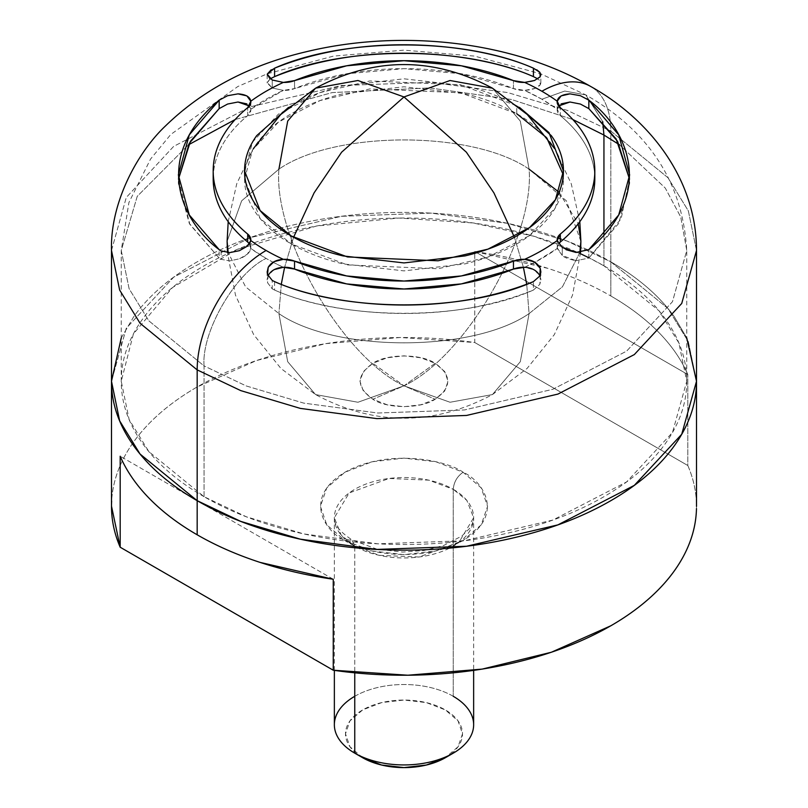 <?xml version="1.0" encoding="UTF-8"?>
<svg xmlns="http://www.w3.org/2000/svg" width="808" height="808" viewBox="0 0 808 808"><rect width="100%" height="100%" fill="white"/><g stroke="black" fill="none" stroke-linecap="round" stroke-linejoin="round"><path stroke-width="0.61" stroke-dasharray="4.04 3.03" d="M404 385.82C342.117 356.54 273.326 237.401 278.911 169.165C335.209 130.209 472.791 130.209 529.089 169.165C534.674 237.401 465.883 356.54 404 385.82L450.046 402.253L492.446 394.577L520.302 361.691L529.089 313.595C472.791 352.561 335.209 352.561 278.911 313.595L287.699 361.691L315.554 394.577L357.954 402.253L404 385.82C465.883 356.54 534.674 237.401 529.089 169.165C472.791 130.209 335.209 130.209 278.911 169.165C273.326 237.401 342.117 356.54 404 385.82L357.954 402.253L315.554 394.577L287.699 361.691L278.911 313.595L245.571 286.81L228.179 252.591L245.571 286.81L278.911 313.595C335.209 352.561 472.791 352.561 529.089 313.595L520.302 361.691L492.446 394.577L450.046 402.253L404 385.82L372.852 399.253C356.055 387.264 356.055 375.276 372.852 363.287L404 385.82L372.852 363.287C386.87 353.581 421.13 353.581 435.148 363.287L404 385.82L435.148 399.253C421.13 408.949 386.87 408.949 372.852 399.253L404 385.82L435.148 363.287L444.693 371.539L448.046 381.265L444.693 391.001L435.148 399.253L420.857 404.757L404 406.697L387.143 404.757L372.852 399.253L363.307 391.001L359.954 381.265L363.307 371.539L372.852 363.287L387.143 357.772L404 355.833L420.857 357.772L435.148 363.287C451.945 375.276 451.945 387.264 435.148 399.253L404 385.82M559.085 192.254L578.245 223.766M579.831 252.581L562.439 286.8L529.089 313.595L526.715 284.234L529.089 313.595L562.439 286.8L579.831 252.581M227.109 241.38L241.653 200.818L278.911 169.165L241.653 200.818L227.109 241.38M492.446 88.183L520.302 121.069L529.089 169.165L520.302 121.069L492.446 88.183M523.392 267.256L514.423 237.279L523.392 267.256M293.577 237.279L284.608 267.256L293.577 237.279M281.285 284.234L278.911 313.595L281.285 284.234M580.891 241.38L566.347 200.818L529.089 169.165M315.554 88.183L287.699 121.069L278.911 169.165M588.84 258.065L588.84 249.621L588.84 258.065L576.033 260.721L588.84 258.065L618.706 223.422L629.644 183.345L629.523 179.124L621.11 218.827L588.84 258.065M566.155 249.722L562.267 247.44L562.267 255.449C563.994 257.368 568.59 259.126 576.033 260.721L562.267 255.449L557.207 248.48A195.001 112.585 180 0 1 524.634 267.286L534.512 269.963L540.229 276.488L539.845 284.325L533.421 290.052C436.381 329.129 323.968 312.312 274.579 290.052L272.245 288.86L267.539 282.729L268.226 275.417L274.064 269.63M250.793 248.48L249.45 243.864A17.412 10.05 0 0 1 250.793 248.48L247.319 254.187L239.431 258.802C246.228 256.065 250.015 252.621 250.793 248.48L266.115 258.439A195.001 112.585 180 0 1 250.793 248.48M249.834 243.279L239.451 250.682M221.109 250.904L221.109 259.328L229.724 260.913L239.431 258.802L229.724 260.913L221.109 259.328L219.16 258.065L189.85 224.392L178.477 179.124L178.356 183.345L189.294 223.422L219.16 258.065L219.16 249.621M246.844 103.878L250.793 109.181L283.366 90.375L272.245 88.011L272.245 80.002L272.245 88.011L283.366 90.375L294.546 88.587L294.546 80.618L294.546 88.587L346.622 73.76L404 68.66L461.378 73.76L513.454 88.587A17.412 10.05 0 0 0 524.634 90.375L541.885 99.222L564.731 91.062L585.76 94.879L602.717 121.624L585.76 94.879L564.731 91.062L541.885 99.222A195.001 112.585 180 0 1 557.207 109.181A17.412 10.05 0 0 0 560.318 115.635C571.549 124.897 580.104 134.916 585.992 145.703C591.88 156.479 594.819 167.529 594.819 178.831A190.819 110.171 0 0 0 560.318 115.635L560.318 107.676L560.318 115.635L557.207 109.181L561.146 103.878M696.506 250.48L688.355 210.898L667.943 177.699L610.828 131.068A97.505 56.297 120 0 0 590.638 86.436A97.505 56.297 -60 0 1 610.828 131.068L667.943 177.699L688.355 210.898L696.506 250.48M580.538 95.758L586.77 98.687M696.506 381.265L688.355 341.683L667.943 308.484L610.828 261.853L610.828 131.068L610.828 261.853C638.259 277.689 659.399 295.95 674.236 316.645L686.75 337.926L674.236 316.645C659.399 295.95 638.259 277.689 610.828 261.853L567.246 241.137L507.687 223.362L431.098 213.12L341.441 216.302L250.066 237.673L173.68 277.164L126.27 328.28L111.494 381.265L126.27 328.28L173.68 277.164L250.066 237.673L341.441 216.302L431.098 213.12L507.687 223.362L567.246 241.137L610.828 261.853L667.943 308.484L688.355 341.683L696.506 381.265M580.467 253.712L533.765 236.229L473.003 222.958L398.879 218.049L316.615 226.008L236.805 249.621L172.518 287.527L133.401 333.926L121.251 381.265L129.118 419.534L148.854 451.621L204.06 496.698L246.198 516.726L303.768 533.916L377.801 543.814L464.479 540.734L552.803 520.079L626.634 481.901L672.478 432.492L686.75 381.265L678.882 343.006L659.146 310.918L603.94 265.832L603.94 235.29L603.94 265.832L588.84 257.732M204.06 496.698L204.06 365.913L148.854 320.837L129.118 288.739L121.251 250.48L137.239 196.344L188.436 144.834L137.239 196.344L121.251 250.48L129.118 288.739L148.854 320.837L204.06 365.913C201.293 332.068 235.411 272.963 266.115 258.439C235.411 272.963 201.293 332.068 204.06 365.913L246.198 385.941L303.768 403.121L377.801 413.019L464.479 409.949L552.803 389.294L626.634 351.116L672.478 301.697L686.75 250.48L680.75 217.009L665.277 188.072L619.564 144.834L665.277 188.072L680.75 217.009L686.75 250.48L672.478 301.697L626.634 351.116L552.803 389.294L464.479 409.949L377.801 413.019L303.768 403.121L246.198 385.941L204.06 365.913L204.06 496.698C230.573 512.009 261.156 523.806 295.799 532.088C330.432 540.37 366.509 544.511 404 544.511C441.491 544.511 477.568 540.37 512.201 532.088C546.844 523.806 577.427 512.009 603.94 496.698C630.452 481.396 650.884 463.741 665.226 443.744C679.579 423.735 686.75 402.919 686.75 381.265C686.75 359.621 679.579 338.794 665.226 318.796C650.884 298.798 630.452 281.144 603.94 265.832C577.427 250.531 546.844 238.734 512.201 230.452C477.568 222.16 441.491 218.019 404 218.019C366.509 218.019 330.432 222.16 295.799 230.452C261.156 238.734 230.573 250.531 204.06 265.832C177.548 281.144 157.116 298.798 142.774 318.796C128.422 338.794 121.251 359.621 121.251 381.265C121.251 402.919 128.422 423.735 142.774 443.744C157.116 463.741 177.548 481.396 204.06 496.698M235.138 119.544L332.209 92.587L429.674 87.91L511.555 99.505L572.862 119.544L511.555 99.505L429.674 87.91L332.209 92.587L235.138 119.544M270.114 78.891L267.155 83.012L272.245 88.011L267.206 82.426L270.205 78.831M250.833 101.909L250.833 109.878L247.682 115.635L247.682 107.676L247.682 115.635A190.819 110.171 0 0 0 213.181 178.831C213.181 167.529 216.12 156.479 222.008 145.703C227.896 134.916 236.451 124.897 247.682 115.635A17.412 10.05 0 0 0 250.793 109.181A195.001 112.585 180 0 1 283.366 90.375A17.412 10.05 0 0 0 294.546 88.587A190.819 110.171 0 0 1 513.454 88.587L513.454 80.618L513.454 88.587L524.634 90.375C532.199 89.951 537.401 88.102 540.229 84.84L540.845 82.992L539.845 80.628L537.845 78.891L539.845 80.628L540.229 84.84L534.522 88.506L524.634 90.375A195.001 112.585 180 0 1 541.885 99.222L557.207 109.181L557.166 109.878L557.166 101.909M244.551 178.831C244.551 191.042 248.601 202.778 256.692 214.059C264.782 225.341 276.306 235.29 291.254 243.925C306.202 252.55 323.452 259.206 342.986 263.883L404 270.882L465.014 263.883C484.548 259.206 501.798 252.55 516.746 243.925C531.694 235.29 543.218 225.341 551.308 214.059C559.399 202.778 563.449 191.042 563.449 178.831C563.449 166.62 559.399 154.883 551.308 143.602C543.218 132.32 531.694 122.372 516.746 113.736C501.798 105.111 484.548 98.455 465.014 93.778L404 86.779L342.986 93.778C323.452 98.455 306.202 105.111 291.254 113.736C276.306 122.372 264.782 132.32 256.692 143.602C248.601 154.883 244.551 166.62 244.551 178.831L244.551 170.872L252.601 141.986L278.457 114.12L320.089 92.597L369.892 80.941L460.52 84.79L516.746 105.777L516.746 113.736L460.52 92.748L369.892 88.91L320.089 100.556L278.457 122.079L252.601 149.945L244.551 178.831L260.125 218.503L291.254 243.925L291.254 235.966L291.254 243.925L347.48 264.913L438.108 268.751L487.911 257.106L529.543 235.583L555.399 207.717L563.449 178.831L563.297 174.851M516.746 113.736L516.746 105.777L519.534 107.424L516.746 105.777C501.798 97.142 484.548 90.496 465.014 85.82L404 78.81L342.986 85.82C323.452 90.496 306.202 97.142 291.254 105.777L288.466 107.424M557.166 239.825L557.166 247.783L558.55 243.854A17.412 10.05 0 0 0 557.207 248.48L534.987 262.236M273.064 262.267L283.366 267.286A195.001 112.585 180 0 1 266.115 258.439L273.013 262.236M534.916 262.277L524.634 267.286M121.251 337.926L133.764 316.645C148.601 295.95 169.741 277.689 197.172 261.853C224.594 246.016 256.227 233.815 292.062 225.25C327.897 216.675 365.216 212.393 404 212.393C442.784 212.393 480.104 216.675 515.938 225.25C551.773 233.815 583.406 246.016 610.828 261.853C583.406 246.016 551.773 233.815 515.938 225.25C480.104 216.675 442.784 212.393 404 212.393C365.216 212.393 327.897 216.675 292.062 225.25C256.227 233.815 224.594 246.016 197.172 261.853C169.741 277.689 148.601 295.95 133.764 316.645L121.251 337.926M111.494 250.48L126.27 197.495L173.68 146.379L250.066 106.878L341.441 85.517L431.098 82.335L507.687 92.567L567.246 110.353L610.828 131.068L567.246 110.353L507.687 92.567L431.098 82.335L341.441 85.517L250.066 106.878L173.68 146.379L126.27 197.495L111.494 250.48M219.16 100.182L227.583 95.718M271.135 69.842L274.538 68.205M533.492 68.215L536.825 69.831M539.835 72.286L540.38 73.063M540.229 76.689C537.381 80.093 532.179 82.002 524.634 82.416M272.245 80.002L269.993 78.81M250.793 109.181L249.349 105.979M274.579 281.618L274.579 290.052C344.248 321.039 463.752 321.039 533.421 290.052L533.421 281.618L533.421 290.052L539.845 284.325L540.845 279.952L539.946 275.781M268.054 275.781L267.155 279.942L267.539 282.729L272.245 288.86L272.245 280.426M557.166 247.783L562.267 255.449L562.267 247.44M558.651 105.979L557.207 109.181M453.248 489.305A69.639 40.208 180 0 1 473.013 523.14A69.639 40.208 180 0 1 426.26 555.843A69.639 40.208 180 0 1 354.752 546.178L354.752 672.842L354.752 546.178L341.158 535.068L334.361 517.736L349.167 492.951L389.103 478.467L428.684 480.144L453.248 489.305C453.874 482.093 457.156 476.407 463.095 472.246C448.188 460.903 389.446 447.46 344.905 472.246C301.97 497.97 325.24 531.876 344.905 540.481L351.874 539.795L354.752 546.178L351.874 539.795L344.905 540.481L372.013 550.945L404 554.621L435.987 550.945L463.095 540.481L481.214 524.836L487.577 506.364L481.214 487.901L463.095 472.246L435.987 461.792L404 458.116L372.013 461.792L344.905 472.246L326.786 487.901L320.423 506.364L326.786 524.836L344.905 540.481C359.812 551.834 418.554 565.277 463.095 540.481C506.03 514.767 482.76 480.861 463.095 472.246C457.156 476.407 453.874 482.093 453.248 489.305L466.842 500.415L473.639 517.736L458.833 542.532L418.897 557.015L379.316 555.338L354.752 546.178A69.639 40.208 180 0 1 334.987 512.343A69.639 40.208 180 0 1 381.74 479.639A69.639 40.208 180 0 1 453.248 489.305L453.248 696.294L453.248 489.305M473.013 730.129A69.639 40.208 0 0 0 453.248 696.294A69.639 40.208 0 0 0 381.74 686.628A69.639 40.208 0 0 0 334.987 719.322M445.37 757.712A58.499 33.774 0 0 0 445.37 709.939L458.045 720.898L462.499 733.826L458.045 746.754L445.37 757.712M111.494 506.121L111.524 504.152C111.858 489.577 115.392 475.276 122.139 461.237C128.886 447.198 138.612 433.876 151.328 421.291C164.044 408.707 179.326 397.263 197.172 386.951L256.641 360.489L325.826 343.632L400.162 337.512L474.75 342.511L474.75 251.52L687.82 374.538A292.506 168.872 0 0 0 610.828 295.97L610.828 261.853L610.828 295.97C592.062 285.133 571.135 275.942 548.026 268.397L474.75 251.52L687.82 374.538C681.396 359.671 671.65 345.571 658.591 332.229C645.521 318.897 629.604 306.808 610.828 295.97A292.506 168.872 0 0 0 474.75 251.52L474.75 342.511L687.82 465.519L687.82 374.538L687.82 465.519C693.92 479.659 696.809 494.011 696.476 508.586M696.355 511.686A292.506 168.872 0 0 0 687.82 465.519L474.75 342.511A292.506 168.872 0 0 0 111.645 501.051M333.25 579.245L120.18 456.237L333.25 579.245M362.63 757.712L349.955 746.754L345.501 733.826L349.955 720.898L362.63 709.939L381.608 702.617L404 700.051L426.392 702.617L445.37 709.939A58.499 33.774 0 0 0 362.63 709.939A58.499 33.774 0 0 0 362.63 757.712L354.752 753.157M354.752 696.294A69.639 40.208 180 0 1 453.248 696.294M580.548 252.53L572.508 295.203L554.318 334.633L527.089 368.438L492.446 394.577C433.482 426.079 374.518 426.079 315.554 394.577L280.921 368.438L253.682 334.633L235.492 295.213L227.462 252.55M579.801 221.695L571.256 183.78L554.641 148.652M228.199 221.695L236.744 183.78L253.358 148.652M250.833 247.783L250.833 239.825M121.251 381.265L121.251 250.48L128.906 202.535L150.551 159.065L170.801 134.451L237.835 86.517L267.307 73.77L333.502 56.095L404.01 50.146L474.518 56.095L540.693 73.77L585.76 94.879C649.157 130.977 682.821 182.85 686.75 250.48L686.75 381.265M563.449 178.831L563.449 170.872M540.845 82.992L540.845 74.76M267.155 74.78L267.155 83.012M178.356 174.902L178.356 183.345M540.845 271.72L540.845 279.952M267.155 271.71L267.155 279.942M629.644 174.902L629.644 183.345M334.361 670.388L334.361 517.736C334.734 519.281 332.017 526.614 351.874 539.795L376.791 549.127L402.626 552.056L423.937 550.511L443.541 545.562L461.964 535.957L469.69 528.361L472.518 523.382L473.639 517.736L473.639 670.388"/><path stroke-width="1.21" d="M529.089 169.165L559.085 192.254M578.245 223.766L580.891 241.38L579.831 252.581L580.891 241.38L580.548 252.53M228.179 252.591L227.109 241.38L228.179 252.591M278.911 169.165L287.699 121.069L315.554 88.183L357.954 80.507L404 96.95L450.046 80.507L492.446 88.183L450.046 80.507L404 96.95L341.632 152.187L314.08 192.89L293.577 237.279L314.08 192.89L341.632 152.187L404 96.95L466.368 152.187L493.92 192.89L514.423 237.279L493.92 192.89L466.368 152.187L404 96.95L357.954 80.507L315.554 88.183C374.518 56.691 433.482 56.691 492.446 88.183L527.301 114.544L554.641 148.652M526.715 284.234L523.392 267.256L526.715 284.234M284.608 267.256L281.285 284.234L284.608 267.256M586.77 98.687L588.84 100.182C627.392 128.694 656.51 193.597 588.84 249.621L576.043 252.46L566.155 249.722M536.825 69.831L539.835 72.286L540.229 76.689L534.512 80.507L524.634 82.416A195.001 112.585 180 0 1 541.885 91.264A195.001 112.585 180 0 1 557.207 101.222A195.001 112.585 0 0 0 541.885 91.264A97.505 56.297 -60 0 1 590.638 86.436A97.505 56.297 120 0 0 541.885 91.264A195.001 112.585 0 0 0 524.634 82.416A17.412 10.05 180 0 1 513.454 80.618L461.378 65.802L404 60.701L346.622 65.802L294.546 80.618L283.366 82.416A195.001 112.585 0 0 0 250.793 101.222A17.412 10.05 180 0 1 247.682 107.676C236.451 116.938 227.896 126.957 222.008 137.744C216.12 148.521 213.181 159.57 213.181 170.872C213.181 182.174 216.12 193.213 222.008 204C227.896 214.776 236.451 224.806 247.682 234.057L247.682 242.026C236.451 232.765 227.896 222.745 222.008 211.959C216.12 201.182 213.181 190.132 213.181 178.831A190.819 110.171 0 0 0 247.682 242.026A17.412 10.05 0 0 1 249.45 243.864L247.682 242.026L247.682 234.057L250.793 240.521L249.834 243.279M250.833 239.825L250.793 240.521A195.001 112.585 0 0 0 266.115 250.48A97.505 56.297 120 0 0 197.172 369.892L240.754 390.607L300.313 408.394L376.902 418.625L466.559 415.443L557.934 394.082L634.32 354.581L681.73 303.465L696.506 250.48L681.73 303.465L634.32 354.581L557.934 394.082L466.559 415.443L376.902 418.625L300.313 408.394L240.754 390.607L197.172 369.892L197.172 500.677L240.754 521.392L300.313 539.178L376.902 549.42L466.559 546.238L557.934 524.867L634.32 485.366L681.73 434.26L696.506 381.265C696.506 403.657 689.083 425.2 674.236 445.895C659.399 466.58 638.259 484.84 610.828 500.677C583.406 516.514 551.773 528.715 515.938 537.29C480.104 545.855 442.784 550.147 404 550.147C365.216 550.147 327.897 545.855 292.062 537.29C256.227 528.715 224.594 516.514 197.172 500.677C169.741 484.84 148.601 466.58 133.764 445.895C118.917 425.2 111.494 403.657 111.494 381.265L121.251 337.926L111.494 381.265L119.645 420.847L140.057 454.046L197.172 500.677L197.172 369.892L140.057 323.261L119.645 290.062L111.494 250.48L119.645 290.062L140.057 323.261L197.172 369.892A97.505 56.297 -60 0 1 266.115 250.48A195.001 112.585 0 0 0 283.366 259.328A195.001 112.585 180 0 1 266.115 250.48A195.001 112.585 180 0 1 250.793 240.521L247.339 246.177L239.451 250.682L229.724 252.611L221.109 250.904L219.16 249.621C180.608 221.109 151.49 156.207 219.16 100.182L219.412 99.98M524.695 82.416L513.454 80.618A190.819 110.171 180 0 0 294.546 80.618A17.412 10.05 180 0 1 283.366 82.416L272.245 80.002L267.216 74.164L271.135 69.842M561.146 103.878L569.973 102.01L580.396 104.05L588.84 108.615L588.84 100.182L618.706 134.825L629.644 174.902L618.706 214.978L588.84 249.621L576.043 252.46L562.267 247.44L557.207 240.521A17.412 10.05 180 0 1 560.318 234.057C571.549 224.806 580.104 214.776 585.992 204C591.88 193.213 594.819 182.174 594.819 170.872C594.819 159.57 591.88 148.521 585.992 137.744C580.104 126.957 571.549 116.938 560.318 107.676A17.412 10.05 180 0 1 557.207 101.222L561.136 95.889L569.963 93.859L580.538 95.758M562.267 247.44L557.207 240.521A195.001 112.585 180 0 1 524.634 259.328L534.502 261.944L540.229 268.327L539.845 275.983L533.421 281.618C436.381 320.685 323.968 303.879 274.579 281.618L272.245 280.426L267.539 274.427L268.226 267.286L274.084 261.63L283.366 259.328A17.412 10.05 180 0 1 294.546 261.115L346.622 275.942L404 281.043L461.378 275.942L513.454 261.115A17.412 10.05 180 0 1 524.634 259.328A195.001 112.585 0 0 0 557.207 240.521L557.166 239.825M603.94 135.047L603.94 235.29L603.94 135.047L572.862 119.544L603.94 135.047L602.717 121.624L603.94 135.047L619.564 144.834L603.94 135.047M588.84 257.732L580.467 253.712M188.436 144.834L235.138 119.544L188.436 144.834M249.349 105.979L238.017 102.01L227.593 104.05L219.16 108.615L190.425 141.309L178.477 179.124L189.224 143.4L219.16 108.615L227.593 104.05L238.017 102.01L246.844 103.878M270.205 78.831L274.579 76.629C371.619 37.552 484.032 54.368 533.421 76.629L537.845 78.891L533.421 76.629L533.492 68.215M244.551 170.872C244.551 183.073 248.601 194.819 256.692 206.101C264.782 217.372 276.306 227.331 291.254 235.966L347.48 256.944L438.108 260.792L487.911 249.147L529.543 227.614L555.399 199.758L563.449 170.872L548.996 132.583L519.534 107.434L551.308 135.643C559.399 146.925 563.449 158.661 563.449 170.872C563.449 183.073 559.399 194.819 551.308 206.101C543.218 217.372 531.694 227.331 516.746 235.966C501.798 244.592 484.548 251.248 465.014 255.914L404 262.923L342.986 255.914C323.452 251.248 306.202 244.592 291.254 235.966L260.125 210.545L244.551 170.872C244.551 158.661 248.601 146.925 256.692 135.643L288.466 107.424M227.472 95.748L238.027 93.859L246.864 95.879L250.793 101.222L247.682 107.676A190.819 110.171 180 0 0 213.181 170.872A190.819 110.171 180 0 0 247.682 234.057A17.412 10.05 180 0 1 250.793 240.521M563.297 174.851L546.693 137.754L516.746 113.736M560.318 242.026A17.412 10.05 0 0 0 558.55 243.854L560.318 242.026A190.819 110.171 0 0 0 594.819 178.831C594.819 190.132 591.88 201.182 585.992 211.959C580.104 222.745 571.549 232.765 560.318 242.026L560.318 234.057L560.318 242.026M540.229 276.488C537.391 270.781 532.199 267.711 524.634 267.286L524.665 267.286A17.412 10.05 0 0 0 513.454 269.074L461.378 283.901L404 289.001L346.622 283.901L294.546 269.074A17.412 10.05 0 0 0 283.366 267.286C276.195 267.731 271.145 270.438 268.226 275.417L268.236 275.397M557.207 240.521L560.318 234.057A190.819 110.171 180 0 0 594.819 170.872A190.819 110.171 180 0 0 560.318 107.676L557.207 101.222C557.934 96.869 562.186 94.415 569.963 93.859L580.407 95.708L588.84 100.182L588.84 108.615L616.13 138.936L629.523 179.124L617.575 141.309L588.84 108.615L580.396 104.05L569.973 102.01L558.651 105.979M274.064 269.63L283.366 267.286L294.546 269.074A190.819 110.171 0 0 0 513.454 269.074L513.454 261.115L524.634 259.328C532.179 259.742 537.381 262.741 540.229 268.327L540.845 271.72L539.845 275.983L533.421 281.618C463.752 312.605 344.248 312.605 274.579 281.618M696.476 508.586C696.143 523.16 692.607 537.461 685.861 551.5C679.114 565.539 669.388 578.861 656.672 591.446C643.956 604.03 628.675 615.474 610.828 625.786L551.359 652.248L482.174 669.105L407.838 675.225L333.25 670.226L120.18 547.218L120.18 456.237C126.603 471.104 136.35 485.204 149.409 498.536C162.479 511.878 178.396 523.968 197.172 534.795L197.172 500.677L140.057 454.046L119.645 420.847L111.494 381.265C111.494 403.657 118.917 425.2 133.764 445.895C148.601 466.58 169.741 484.84 197.172 500.677C224.594 516.514 256.227 528.715 292.062 537.29C327.897 545.855 365.216 550.147 404 550.147C442.784 550.147 480.104 545.855 515.938 537.29C551.773 528.715 583.406 516.514 610.828 500.677C638.259 484.84 659.399 466.58 674.236 445.895C689.083 425.2 696.506 403.657 696.506 381.265L686.75 337.926L696.506 381.265L681.73 434.26L634.32 485.366L557.934 524.867L466.559 546.238L376.902 549.42L300.313 539.178L240.754 521.392L197.172 500.677L197.172 534.795A292.506 168.872 0 0 0 333.25 579.245L333.25 670.226A292.506 168.872 0 0 0 696.355 511.686M239.451 250.682L229.724 252.611L221.109 250.904M219.16 249.621L189.294 214.978L178.356 174.902L189.294 134.825L219.16 100.182L219.16 108.615L219.16 100.182L227.583 95.718L238.027 93.859C245.814 94.415 250.066 96.859 250.793 101.222A195.001 112.585 180 0 1 283.366 82.416L272.245 80.002M274.538 68.205L274.579 68.185C371.619 29.118 484.032 45.935 533.421 68.185L539.835 72.286L540.845 74.76L539.835 77.225M269.993 78.81L267.216 74.164L274.579 68.185L274.579 76.629L274.579 68.185C344.248 37.208 463.752 37.208 533.421 68.185L533.421 76.629C463.752 45.642 344.248 45.642 274.579 76.629L270.114 78.891M250.793 101.222L250.833 101.909M524.634 267.286L513.454 269.074L513.454 261.115A190.819 110.171 180 0 1 294.546 261.115L294.546 269.074L294.546 261.115L283.366 259.328C276.215 259.762 271.165 262.418 268.226 267.286L267.155 272.175M272.245 280.426L267.539 274.427L267.155 271.71M557.166 101.909L557.207 101.222M453.248 696.294A69.639 40.208 180 0 1 453.248 753.157A69.639 40.208 180 0 1 354.752 753.157L354.752 672.842L354.752 753.157A69.639 40.208 0 0 0 426.26 762.823A69.639 40.208 0 0 0 473.013 730.129M362.63 757.712A58.499 33.774 0 0 0 445.37 757.712L426.392 765.025L404 767.6L381.608 765.025L362.63 757.712L354.752 753.157L362.63 757.712M111.645 501.051A292.506 168.872 0 0 0 120.18 547.218L111.494 506.121M197.172 534.795C215.938 545.632 236.865 554.823 259.974 562.368L333.25 579.245L333.25 670.226L120.18 547.218L120.18 456.237A292.506 168.872 0 0 0 197.172 534.795M334.987 719.322A69.639 40.208 0 0 0 354.752 753.157A69.639 40.208 180 0 1 354.752 696.294M227.462 252.55L227.109 241.38L228.199 221.695M580.891 241.38L579.801 221.695M253.358 148.652L280.699 114.544L315.554 88.183M696.506 506.364L696.506 250.48C696.516 179.366 650.016 119.584 590.638 86.436C512.04 40.774 400.697 28.714 305.576 51.904C249.43 65.165 202.747 89.819 165.549 125.876C137.936 151.833 110.07 202.222 111.494 250.48L111.494 506.364M213.181 170.872L213.181 178.831M540.845 271.72L540.845 272.326M594.819 170.872L594.819 178.831M473.639 670.388L473.639 724.726M445.37 757.712L453.248 753.157M334.361 670.388L334.361 724.726"/></g></svg>
